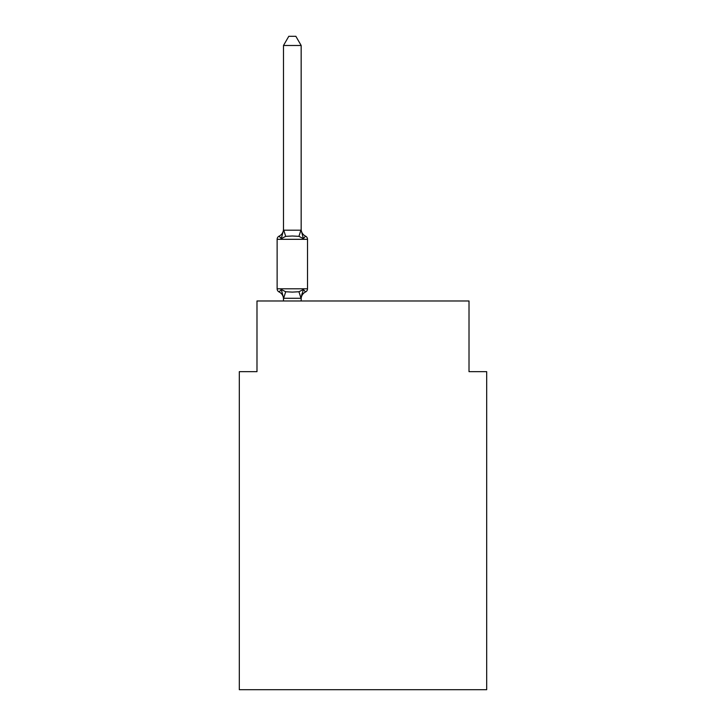 <?xml version="1.0" encoding="UTF-8"?>
<svg xmlns="http://www.w3.org/2000/svg" width="726" height="726" viewBox="0 0 726 726"><rect width="100%" height="100%" fill="white"/><g stroke="black" fill="none" stroke-linecap="round" stroke-linejoin="round"><path stroke-width="1.09" d="M486.683 689.7L486.683 371.658L469.014 371.658L469.014 300.981L256.986 300.981L256.986 371.658L239.317 371.658L239.317 689.7L486.683 689.7M301.163 298.958A7.777 7.777 0 0 1 305.528 291.97L303.368 289.483L305.528 291.97L303.368 289.483L305.528 291.97L303.368 289.483L305.528 291.97L303.368 289.483L301.018 298.277L283.63 298.277L281.28 289.483L279.12 291.97A3.53 3.53 0 0 1 277.132 288.794A3.53 3.53 0 0 0 279.12 291.97L281.28 289.483L279.12 291.97A3.53 3.53 0 0 1 277.132 288.794A3.53 3.53 0 0 0 279.12 291.97A3.53 3.53 0 0 1 277.132 288.794A3.53 3.53 0 0 0 279.12 291.97L281.28 289.483L279.12 291.97A3.53 3.53 0 0 1 277.132 288.794A3.53 3.53 0 0 0 279.12 291.97L281.28 289.483L279.12 291.97A3.53 3.53 0 0 1 277.132 288.794A3.53 3.53 0 0 0 279.12 291.97L281.28 289.483L279.12 291.97A3.53 3.53 0 0 1 277.132 288.794A3.53 3.53 0 0 0 279.12 291.97A3.53 3.53 0 0 1 277.132 288.794A3.53 3.53 0 0 0 279.12 291.97L281.28 289.483L279.12 291.97A3.53 3.53 0 0 1 277.132 288.794A3.53 3.53 0 0 0 279.12 291.97L281.28 289.483L279.12 291.97A3.53 3.53 0 0 1 277.132 288.794A3.53 3.53 0 0 0 279.12 291.97A3.53 3.53 0 0 1 277.132 288.794A3.53 3.53 0 0 0 279.12 291.97A3.53 3.53 0 0 1 277.132 288.794A3.53 3.53 0 0 0 279.12 291.97L281.28 289.483L279.12 291.97A3.53 3.53 0 0 1 277.132 288.794A3.53 3.53 0 0 0 279.12 291.97L281.28 289.483L279.12 291.97A3.53 3.53 0 0 1 277.132 288.794A3.53 3.53 0 0 0 279.12 291.97A3.53 3.53 0 0 1 277.132 288.794A3.53 3.53 0 0 0 279.12 291.97A3.53 3.53 0 0 1 277.132 288.794A3.53 3.53 0 0 0 279.12 291.97L281.28 289.483L279.12 291.97A3.53 3.53 0 0 1 277.132 288.794A3.53 3.53 0 0 0 279.12 291.97L281.28 289.483L279.12 291.97A3.53 3.53 0 0 1 277.132 288.794A3.53 3.53 0 0 0 279.12 291.97L281.28 289.483L279.12 291.97L281.28 289.483L279.12 291.97L281.28 289.483L279.12 291.97L281.28 289.483L285.699 291.752L292.324 292.106L298.949 291.752L303.368 289.483L305.528 291.97A3.53 3.53 0 0 0 307.515 288.794L307.515 239.317A3.53 3.53 0 0 0 305.528 236.141A3.53 3.53 0 0 1 307.515 239.317A3.53 3.53 0 0 0 305.528 236.141L303.368 238.627L305.528 236.141A3.53 3.53 0 0 1 307.515 239.317A3.53 3.53 0 0 0 305.528 236.141L303.368 238.627L305.528 236.141A3.53 3.53 0 0 1 307.515 239.317A3.53 3.53 0 0 0 305.528 236.141L303.368 238.627L305.528 236.141A3.53 3.53 0 0 1 307.515 239.317A3.53 3.53 0 0 0 305.528 236.141L303.368 238.627L305.528 236.141A3.53 3.53 0 0 1 307.515 239.317A3.53 3.53 0 0 0 305.528 236.141L303.368 238.627L305.528 236.141A3.53 3.53 0 0 1 307.515 239.317A3.53 3.53 0 0 0 305.528 236.141L303.368 238.627L305.528 236.141A3.53 3.53 0 0 1 307.515 239.317A3.53 3.53 0 0 0 305.528 236.141L303.368 238.627L305.528 236.141A3.53 3.53 0 0 1 307.515 239.317A3.53 3.53 0 0 0 305.528 236.141L303.368 238.627L305.528 236.141A3.53 3.53 0 0 1 307.515 239.317A3.53 3.53 0 0 0 305.528 236.141L303.368 238.627L305.528 236.141A3.53 3.53 0 0 1 307.515 239.317A3.53 3.53 0 0 0 305.528 236.141L303.368 238.627L305.528 236.141A3.53 3.53 0 0 1 307.515 239.317A3.53 3.53 0 0 0 305.528 236.141L303.368 238.627L305.528 236.141A3.53 3.53 0 0 1 307.515 239.317A3.53 3.53 0 0 0 305.528 236.141L303.368 238.627L305.528 236.141A3.53 3.53 0 0 1 307.515 239.317A3.53 3.53 0 0 0 305.528 236.141L303.368 238.627L305.528 236.141A3.53 3.53 0 0 1 307.515 239.317A3.53 3.53 0 0 0 305.528 236.141L303.368 238.627L305.528 236.141A3.53 3.53 0 0 1 307.515 239.317A3.53 3.53 0 0 0 305.528 236.141L303.368 238.627L305.528 236.141A3.53 3.53 0 0 1 307.515 239.317A3.53 3.53 0 0 0 305.528 236.141L303.368 238.627L305.528 236.141A3.53 3.53 0 0 1 307.515 239.317L277.132 239.317A3.53 3.53 0 0 1 279.12 236.141L281.28 238.627L279.12 236.141A7.777 7.777 0 0 0 283.494 229.153L283.494 230.196L301.163 230.196L301.163 229.153A7.777 7.777 0 0 0 305.528 236.141L303.368 238.627L305.528 236.141M283.494 298.958L283.494 298.958A7.777 7.777 0 0 0 279.12 291.97M301.163 297.914L301.989 293.758M281.28 238.627L279.12 236.141L281.28 238.627L279.12 236.141L281.28 238.627L279.12 236.141L281.28 238.627L279.12 236.141L281.28 238.627L279.12 236.141L281.28 238.627L279.12 236.141L281.28 238.627L279.12 236.141L281.28 238.627L279.12 236.141L281.28 238.627L283.494 230.196L283.494 45.484L288.794 36.3L295.854 36.3L301.163 45.484L301.163 230.196L303.368 238.627L298.949 236.349L292.324 235.995L285.699 236.349L281.28 238.627M283.494 298.232L283.494 300.981M277.132 239.317L277.132 288.794L307.515 288.794M301.163 45.484L283.494 45.484M283.494 229.153L283.494 229.87M301.163 300.981L301.163 298.232M285.699 291.752L283.63 298.277M298.949 291.752L301.018 298.277M283.63 229.824L285.699 236.349M301.018 229.824L298.949 236.349"/></g></svg>
